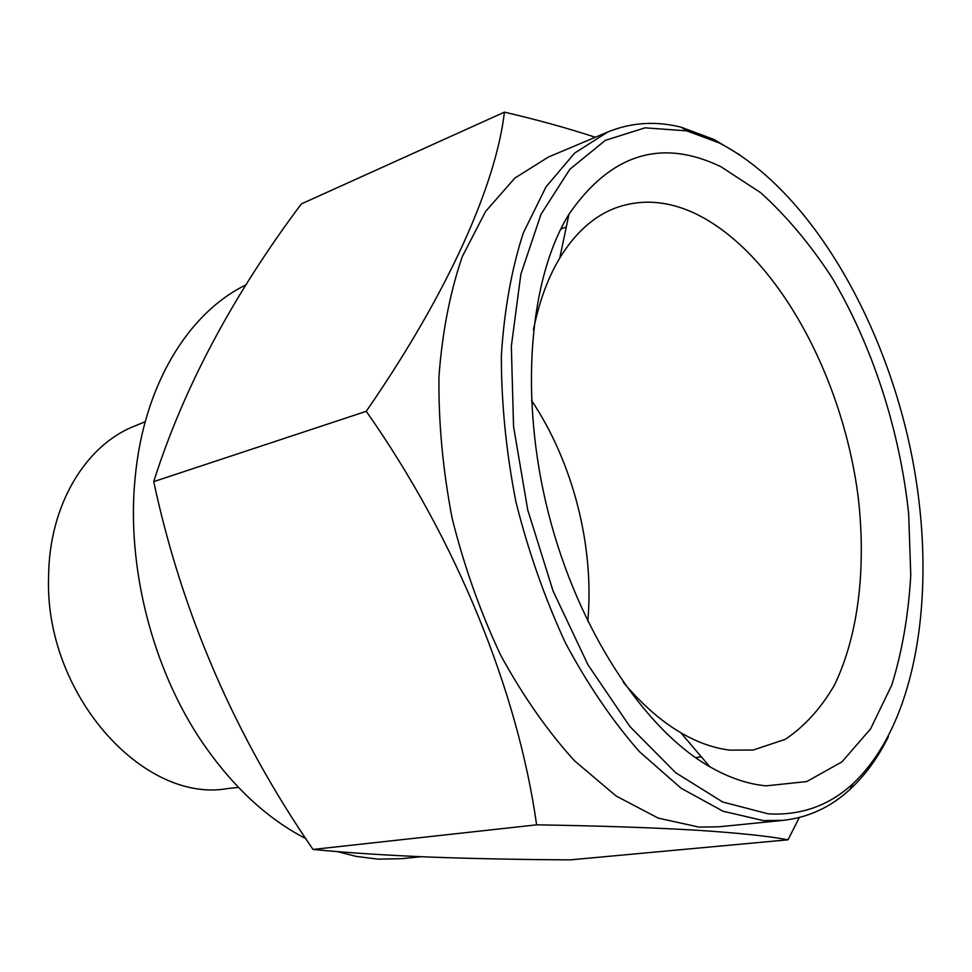 <?xml version="1.0" encoding="UTF-8"?>
<svg xmlns="http://www.w3.org/2000/svg" width="972" height="972" viewBox="0 0 972 972"><rect width="100%" height="100%" fill="white"/><g stroke="black" fill="none" stroke-linecap="round" stroke-linejoin="round"><path stroke-width="1.46" d="M238.432 787.393L227.557 788.571C143.2 803.735 44.092 693.801 48.6 576.372C49.183 504.59 85.998 444.702 135.108 425.87L145.229 421.702M531.441 400.294C573.152 462.636 594.56 546.616 587.781 621.327M533.421 329.897C539.156 301.672 547.941 277.713 559.775 258.005C575.132 233.013 593.576 216.367 615.13 208.105C640.171 198.981 666.136 200.451 693.024 212.516C774.66 250.059 842.833 374.402 858.288 497.919C866.295 568.316 858.398 635.858 834.268 685.394C820.854 708.442 804.524 726.424 785.291 739.328L753.251 750.007L730.203 750.153C714.128 748.331 697.641 742.511 680.764 732.694C660.936 721.054 641.751 704.226 623.21 682.186M720.799 166.662L760.712 192.711C786.324 215.918 809.907 243.96 831.473 276.801C872.443 345.546 899.817 430.219 908.674 513.823L910.764 575.193C908.492 614.863 902.162 651.507 891.749 685.126L870.572 728.891L841.983 761.854L806.748 781.561L766.13 785.85C747.93 784.173 729.158 777.807 709.815 766.762C643.962 729.207 578.206 629.978 548.548 513.629C518.89 397.281 529.145 278.685 568.985 214.192C610.671 153.941 661.276 138.097 720.799 166.662M888.372 736.74C877.886 757.856 865.068 775.425 849.917 789.471C830.696 807.21 808.449 817.501 783.201 820.356L719.195 826.783L699.147 827.123L658.251 818.132L616.114 795.995L574.488 760.772C547.564 731.102 522.985 695.964 500.75 655.359C480.447 612.287 464.264 566.688 452.199 518.574C442.868 470.071 438.457 422.759 438.943 376.65C442.26 332.29 450.024 292.317 462.235 256.742L485.55 211.507L514.832 178.083L548.487 157.002L607.767 132.01C631.302 122.423 655.748 120.82 681.117 127.186L714.007 139.47L740.129 155.083M799.361 817.501L788.013 839.808C769.046 836.187 739.012 833.016 697.92 830.307C654.508 827.694 600.732 825.872 536.605 824.839C518.076 692.319 456.804 540.043 366.25 411.302C449.963 290.166 496.121 183.356 504.419 112.145C537.164 119.75 567.466 128.122 595.314 137.259M783.201 820.356L763.445 820.611L722.998 811.207L681.117 788.243L639.576 751.806C612.603 721.139 587.89 684.835 565.425 642.881C544.842 598.4 528.331 551.355 515.889 501.734C506.157 451.737 501.309 403.052 501.358 355.667C504.225 310.141 511.551 269.208 523.337 232.867L546.021 186.843L574.683 153.041L607.767 132.01M768.184 813.843L722.658 801.985L675.649 772.704L629.783 726.388L587.987 664.799L553.141 591.17L527.747 509.984L513.556 426.538L511.333 346.287L520.858 274.226L540.979 214.338L569.847 169.274L605.277 140.393L644.983 127.842L686.754 130.843L719.061 142.872C807.27 188.204 881.458 314.065 910.084 447.302C938.417 580.442 920.35 720.118 853.112 783.566C829.213 805.606 800.904 815.702 768.184 813.843M504.419 112.145L301.344 203.913C232.49 295.853 183.283 388.435 153.722 481.626C181.983 613.587 235.09 736.181 313.033 849.443C347.624 852.796 386.589 855.336 429.94 857.073C473.728 858.677 520.555 859.6 570.406 859.856L788.013 839.808M421.289 856.721L402.056 858.653L378.157 859.163L356.238 856.405L337.199 851.569M305.888 838.666C267.324 818.813 232.916 786.87 202.638 742.839C152.458 669.356 126.239 566.494 135.132 477.957C143.662 384.705 188.702 312.559 246.244 284.735M366.25 411.302L153.722 481.626M536.605 824.839L313.033 849.443M701.371 756.848L695.502 757.613M686.754 130.843L681.117 127.186M853.112 783.566L849.917 789.471M680.764 732.694L709.815 766.762M559.775 258.005L568.985 214.192M566.312 226.938L560.795 229.064"/></g></svg>
